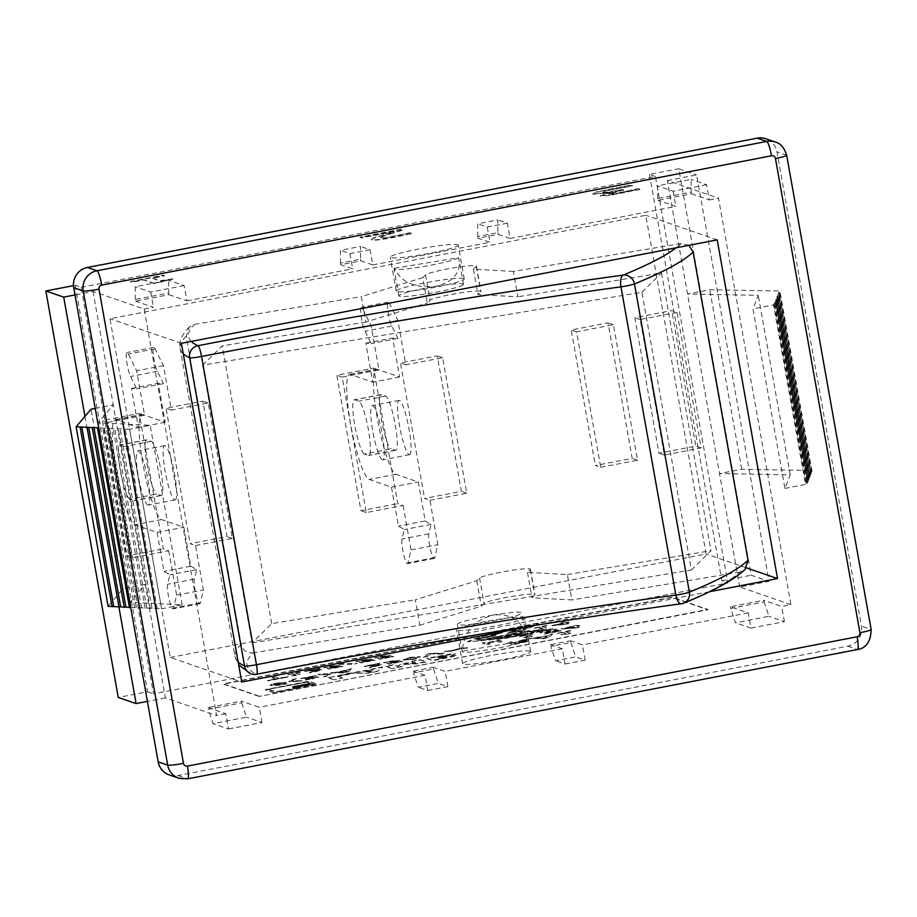 <?xml version="1.0" encoding="UTF-8"?>
<svg xmlns="http://www.w3.org/2000/svg" width="917" height="917" viewBox="0 0 917 917"><rect width="100%" height="100%" fill="white"/><g stroke="black" fill="none" stroke-linecap="round" stroke-linejoin="round"><path stroke-width="0.69" stroke-dasharray="4.58 3.44" d="M403.136 505.473L411.045 549.902L407.962 562.774A12.953 2.052 79.1 0 1 407.435 563.611A12.953 2.052 79.1 0 1 403.4 553.398A12.953 2.052 79.1 0 1 401.99 539.013L404.259 529.567L398.425 526.106L391.49 487.156L369.173 479.476A53.541 8.494 79.1 0 1 351.028 426.187A53.541 8.494 79.1 0 1 349.664 374.4A53.541 8.494 79.1 0 1 350.466 374.48L372.783 382.16L365.849 343.199L371.133 343.566L364.977 331.22A12.953 2.052 79.1 0 1 361.264 317.099A12.953 2.052 79.1 0 1 361.39 307.264A12.953 2.052 79.1 0 1 362.708 308.742L371.087 325.558L378.996 369.987L342.167 377.105L366.296 512.58L403.136 505.473L397.783 503.628L373.643 368.141L336.803 375.259L360.943 510.746L397.783 503.628M378.996 369.987L373.643 368.141M382.332 459.795A27.636 4.379 79.1 0 1 372.967 432.297A27.636 4.379 79.1 0 1 372.268 405.566A27.636 4.379 79.1 0 1 381.804 431.861A27.636 4.379 79.1 0 1 382.744 459.83A27.636 4.379 79.1 0 1 382.332 459.795M364.347 453.972A27.636 4.379 79.1 0 1 354.982 426.474A27.636 4.379 79.1 0 1 354.283 399.743A27.636 4.379 79.1 0 1 354.696 399.778L358.856 401.21A27.636 4.379 79.1 0 1 368.221 428.709A27.636 4.379 79.1 0 1 368.921 455.44A27.636 4.379 79.1 0 1 368.508 455.405L364.347 453.972L391.135 448.803L395.307 450.236A27.636 4.379 -100.9 0 0 395.72 450.27A27.636 4.379 -100.9 0 0 395.009 423.539A27.636 4.379 -100.9 0 0 385.644 396.041L381.483 394.608A27.636 4.379 -100.9 0 0 381.071 394.562A27.636 4.379 -100.9 0 0 381.77 421.293A27.636 4.379 -100.9 0 0 391.135 448.803M365.849 343.199L392.636 338.029L399.583 376.979L377.254 369.299A53.541 8.494 -100.9 0 0 376.451 369.23A53.541 8.494 -100.9 0 0 377.815 421.018A53.541 8.494 -100.9 0 0 395.961 474.307L418.278 481.987L425.224 520.936L398.425 526.106M399.583 376.979L372.783 382.16M409.12 454.626A27.636 4.379 -100.9 0 0 409.532 454.66A27.636 4.379 -100.9 0 0 408.604 426.692A27.636 4.379 -100.9 0 0 399.055 400.385A27.636 4.379 -100.9 0 0 399.755 427.116A27.636 4.379 -100.9 0 0 409.12 454.626M391.49 487.156L418.278 481.987M425.224 520.936L431.047 524.398L428.778 533.843A12.953 2.052 -100.9 0 0 430.188 548.228A12.953 2.052 -100.9 0 0 434.222 558.442A12.953 2.052 -100.9 0 0 434.75 557.605L437.845 544.732L429.924 500.292L424.571 498.458L461.4 491.34L437.271 355.853L400.431 362.972L424.571 498.458M411.045 549.902L437.845 544.732M431.047 524.398L404.259 529.567M429.924 500.292L466.764 493.186L442.624 357.699L405.795 364.817L397.875 320.377L389.496 303.561A12.953 2.052 -100.9 0 0 388.178 302.094A12.953 2.052 -100.9 0 0 388.051 311.929A12.953 2.052 -100.9 0 0 391.765 326.051L397.921 338.396L392.636 338.029M405.795 364.817L400.431 362.972M397.921 338.396L371.133 343.566M397.875 320.377L371.087 325.558M168.717 550.739L176.637 595.167L173.542 608.04A12.953 2.052 79.1 0 1 173.015 608.877A12.953 2.052 79.1 0 1 168.98 598.663A12.953 2.052 79.1 0 1 167.582 584.278L169.84 574.833L164.017 571.371L157.071 532.422L134.753 524.742A53.541 8.494 79.1 0 1 116.608 471.464A53.541 8.494 79.1 0 1 115.255 419.665A53.541 8.494 79.1 0 1 116.046 419.745L138.375 427.425L131.429 388.464L136.713 388.831L130.558 376.486A12.953 2.052 79.1 0 1 126.844 362.364A12.953 2.052 79.1 0 1 126.97 352.529A12.953 2.052 79.1 0 1 128.288 354.008L136.667 370.823L144.588 415.252L107.748 422.37L131.888 557.845L168.717 550.739L163.364 548.893L139.224 413.407L102.395 420.525L126.523 556.011L163.364 548.893M144.588 415.252L139.224 413.407M147.912 505.061A27.636 4.379 79.1 0 1 138.547 477.562A27.636 4.379 79.1 0 1 137.848 450.832A27.636 4.379 79.1 0 1 147.396 477.127A27.636 4.379 79.1 0 1 148.325 505.095A27.636 4.379 79.1 0 1 147.912 505.061M129.927 499.238A27.636 4.379 79.1 0 1 120.563 471.739A27.636 4.379 79.1 0 1 119.863 445.009A27.636 4.379 79.1 0 1 120.276 445.043L124.448 446.476A27.636 4.379 79.1 0 1 133.813 473.974A27.636 4.379 79.1 0 1 134.512 500.705A27.636 4.379 79.1 0 1 134.1 500.671L129.927 499.238L156.727 494.068L160.888 495.501A27.636 4.379 -100.9 0 0 161.3 495.535A27.636 4.379 -100.9 0 0 160.601 468.805A27.636 4.379 -100.9 0 0 151.236 441.306L147.064 439.873A27.636 4.379 -100.9 0 0 146.651 439.828A27.636 4.379 -100.9 0 0 147.362 466.558A27.636 4.379 -100.9 0 0 156.727 494.068M131.429 388.464L158.228 383.295L165.163 422.244L142.846 414.564A53.541 8.494 -100.9 0 0 142.043 414.495A53.541 8.494 -100.9 0 0 143.396 466.283A53.541 8.494 -100.9 0 0 161.541 519.572L183.87 527.252L190.805 566.202L164.017 571.371M165.163 422.244L138.375 427.425M174.711 499.891A27.636 4.379 -100.9 0 0 175.124 499.925A27.636 4.379 -100.9 0 0 174.184 471.957A27.636 4.379 -100.9 0 0 164.636 445.651A27.636 4.379 -100.9 0 0 165.347 472.381A27.636 4.379 -100.9 0 0 174.711 499.891M157.071 532.422L183.87 527.252M190.805 566.202L196.639 569.663L194.37 579.108A12.953 2.052 -100.9 0 0 195.768 593.494A12.953 2.052 -100.9 0 0 199.803 603.707A12.953 2.052 -100.9 0 0 200.33 602.87L203.425 589.998L195.516 545.569L190.151 543.724L226.992 536.605L202.852 401.119L166.023 408.237L190.151 543.724M176.637 595.167L203.425 589.998M196.639 569.663L169.84 574.833M195.516 545.569L232.345 538.451L208.216 402.964L171.376 410.082L163.467 365.654L155.088 348.827A12.953 2.052 -100.9 0 0 153.758 347.36A12.953 2.052 -100.9 0 0 153.643 357.194A12.953 2.052 -100.9 0 0 157.357 371.316L163.501 383.661L158.228 383.295M171.376 410.082L166.023 408.237M163.501 383.661L136.713 388.831M163.467 365.654L136.667 370.823M81.109 287.365L655.426 176.465L727.823 582.914L153.506 693.825L81.109 287.365L75.148 285.313L73.463 285.645M600.715 467.315L637.556 460.208L613.416 324.721L576.575 331.828L600.715 467.315L595.351 465.481L632.191 458.362L608.063 322.876L571.222 329.994L595.351 465.481M677.044 312.433L640.204 319.552L664.344 455.027L701.173 447.92L677.044 312.433L671.691 310.588L634.851 317.706L658.979 453.193L695.82 446.075L671.691 310.588M154.377 283.674L143.648 279.983L131.761 282.276L130.546 281.863L163.215 275.558L164.43 275.971L152.279 278.321L160.257 281.06L173.508 279.089C164.498 280.785 160.429 281.863 161.323 282.333L161.266 282C160.372 281.53 164.43 280.442 173.439 278.757L160.2 280.728L152.222 277.977L164.372 275.627L163.157 275.215L130.489 281.519L131.704 281.943L143.591 279.651L154.32 283.342L161.186 281.886L154.32 283.342M631.733 190.518L638.232 188.902L639.928 189.487L608.395 195.608L600.222 195.997L609.816 192.65L593.173 194.266L596.405 192.203L630.827 185.36L632.512 185.945L604.246 191.206L602.4 192.547L608.143 192.364L622.471 189.83L623.789 190.289L620.809 190.862C612.258 192.524 608.384 193.625 609.175 194.186L609.117 193.842C608.326 193.292 612.201 192.18 620.74 190.53L623.732 189.945L622.402 189.498L608.086 192.031L602.343 192.215L604.188 190.862L632.455 185.601L630.77 185.028L596.348 191.871L593.116 193.934L609.759 192.318L600.165 195.665L608.338 195.264L639.86 189.143L638.175 188.558L622.448 192.157L608.899 193.682L614 193.945L631.675 190.174M592.726 193.636L593.173 194.266L592.726 193.636M411.401 233.331L409.704 232.746L385.553 237.709L380.429 237.583L385.621 238.053L409.761 233.09L411.458 233.675L394.963 236.895C381.965 239.36 374.216 240.265 371.717 239.624L372.806 238.133L394.333 231.222L361.447 237.572L360.072 237.102L401.371 229.124L403.056 229.709L389.748 233.812C382.011 236.265 379.008 237.606 380.75 237.835L380.807 238.168C379.065 237.939 382.068 236.609 389.805 234.156L389.748 233.812M411.458 233.675L395.021 237.228C382.022 239.692 374.274 240.609 371.775 239.967L372.875 238.477L394.402 231.565L361.504 237.916L360.129 237.446L401.428 229.468L403.113 230.041L389.805 234.156M371.247 239.268L371.775 239.967L371.247 239.268M564.253 622.311L569.262 622.425L566.27 623.01L568.712 623.847L552.08 625.818L562.545 623.468L561.009 622.941L564.184 621.978L561.009 622.941M563.027 623.629L554.579 625.256L564.769 624.236L562.969 623.296L564.712 623.892L554.579 625.256M554.521 624.924L562.969 623.296M560.952 622.597L562.488 623.124L552.023 625.486L568.712 623.847M568.655 623.514L566.27 623.01M566.202 622.666L569.262 622.425M568.712 621.921L565.789 622.838M565.72 622.505L564.184 621.978M267.638 680.701L276.063 679.073L272.12 677.72L275.455 677.078L279.398 678.431L288.351 676.987L268.165 680.884L267.569 680.368L268.165 680.884M268.096 680.54L288.293 676.643L279.341 678.087L275.455 677.078M275.398 676.735L272.12 677.72M272.062 677.388L276.063 679.073M275.994 678.74L267.569 680.368M273.644 692.771L265.368 689.928L308.811 681.537L317.076 684.38L273.644 692.771L317.018 684.048L308.742 681.193L265.311 689.584L273.575 692.438M310.416 683.589L292.913 686.971L294.323 687.452L311.826 684.071L310.359 683.245L311.826 684.071M311.757 683.727L294.254 687.108L292.855 686.627L310.359 683.245M296.294 688.128L313.797 684.747L312.112 684.174L294.609 687.544L296.294 688.128L294.609 687.544M294.54 687.211L312.044 683.83L313.74 684.414L296.237 687.796M268.647 689.561L275.925 692.06L294.861 688.403L291.228 687.154L310.164 683.497L306.519 682.248L268.589 689.217L306.519 682.248M306.461 681.904L310.095 683.165L291.159 686.81L294.804 688.071L275.868 691.727L268.589 689.217M288.144 674.866L299.951 672.344L295.939 673.365L299.962 674.752L297.36 675.256L291.549 676.047L295.698 675.015L292.706 673.995L288.087 674.534L292.706 673.995M292.649 673.651L295.641 674.683L291.491 675.703L299.962 674.752M299.905 674.408L295.939 673.365M295.882 673.032L300.398 672.505M299.882 672.012L287.697 674.717M467.647 641.831L489.472 633.773L539.139 624.19L518.243 632.054L553.421 629.096L503.742 638.691L467.647 641.831L503.685 638.358L553.364 628.764L518.185 631.721L539.081 623.847L489.403 633.441L467.578 641.487M520.948 630.552L510.723 632.73L526.14 627.423L524.215 628.661L527.493 628.099L529.224 626.54L520.696 628.168L509.6 631.951L507.307 633.429L520.948 630.552L507.25 633.085L513.348 630.117L526.931 626.368L529.487 626.391L527.493 628.099M527.435 627.755L524.146 628.317L526.071 627.079L510.666 632.398L520.89 630.208M506.677 631.171L492.647 633.418L476.175 639.619L492.704 636.432L495.661 635.309L484.933 637.384L502.344 632.799L491.225 634.942L506.677 631.171L495.57 633.315M495.501 632.971L491.168 634.61L502.287 632.466L484.864 637.051L495.604 634.977L492.647 636.089L476.118 639.287L492.578 633.085L506.62 630.827M478.25 640.341L505.978 638.003L522.495 634.816L507.193 637.315L499.891 637.923L511.01 635.779L489.025 638.805L499.765 636.73L494.779 637.143L478.25 640.341L494.779 637.143M494.722 636.811L499.708 636.387L488.967 638.461L510.952 635.447L499.834 637.59L522.438 634.472L505.909 637.67L478.193 639.997M499.903 636.203L527.149 633.911L533.82 632.627L529.43 632.466L543.77 630.632L517.383 632.845L510.127 634.255L522.759 633.613L499.903 636.203L505.966 635.023M505.909 634.69L522.701 633.28L510.058 633.911L517.326 632.512L543.712 630.288L529.373 632.122L533.751 632.283L527.092 633.567L499.834 635.859M320.09 669.421L308.181 670.682L319.999 668.126L304.501 671.118L318.841 670.121L309.327 672.493L322.291 669.479L316.09 671.68L309.384 672.826L318.898 670.465L304.57 671.462L320.056 668.47L308.238 671.026L320.148 669.754M318.21 670.889L318.841 670.121L318.21 670.889M292.546 679.371L296.409 678.626L292.706 679.99L292.236 681.365L302.369 680.999L289.256 681.939L288.74 681.262L302.301 680.655L291.801 680.758L292.236 681.365L292.764 680.334L296.5 678.981L292.603 679.715L289.256 681.939L292.603 679.715M330.154 666.464L340.196 665.169L330.097 666.12L323.839 667.817L330.097 666.12M323.781 667.484L336.585 665.685L326.819 667.966L329.123 668.768L342.901 666.097L330.636 667.553L340.001 665.031L338.545 666.235L330.705 667.885L342.958 666.441L329.18 669.101L326.876 668.31L336.642 666.029L323.839 667.817M335.863 666.521L336.585 665.685L335.863 666.521M305.613 680.173L315.127 677.801L300.799 678.798L316.285 675.806L304.467 678.362L318.726 677.262L316.319 676.757L304.41 678.03L316.227 675.462L300.73 678.454L315.07 677.457L304.914 679.612L305.613 680.173L318.52 676.815L312.319 679.016M314.451 678.236L315.07 677.457L314.451 678.236M305.556 679.829L312.25 678.683M339.049 664.275L354.478 664.321M354.409 663.988L357.309 663.427L341.903 663.725M341.846 663.392L338.992 663.942M323.712 676.861L327.438 675.508L327.977 674.465L317.844 674.843L331.335 673.892L321.649 673.754L317.775 674.499L328.275 674.408L323.735 676.872L327.598 676.127L330.888 673.559L327.598 676.127M323.644 676.517L327.541 675.783M362.215 660.274L372.313 659.323L368.76 658.899L355.888 661.627L362.158 659.931M355.83 661.295L368.634 659.495L358.879 661.776L361.172 662.567L374.95 659.908L362.696 661.363L372.05 658.842L370.606 660.045L362.754 661.696L375.019 660.251L361.241 662.911L358.937 662.12L368.691 659.839L355.888 661.627M367.912 660.332L368.634 659.495L367.912 660.332M337.788 672.321L351.922 668.917L347.921 672.092L343.806 672.883L330.877 672.986L337.72 671.989L330.819 672.642L343.749 672.551L347.864 671.76L351.864 668.585L337.72 671.989M345.182 672.299L346.958 670.82L339.21 672.321L345.182 672.299L339.141 671.978L346.901 670.487L345.113 671.955M381.059 656.629L391.101 655.334L381.002 656.297L374.744 657.993L381.002 656.297M374.675 657.649L387.478 655.861L377.724 658.142L380.028 658.933L393.806 656.274L381.541 657.718L390.894 655.197L389.45 656.4L381.61 658.062L393.863 656.606L380.085 659.277L377.781 658.475L387.547 656.194L374.744 657.993M386.768 656.698L387.478 655.861L386.768 656.698M430.245 654.199L426.99 656.824L423.413 657.512L427.597 654.314L431.196 653.615L444.309 653.477L440.917 654.142L430.188 653.867L444.252 653.145L431.139 653.271L427.54 653.97L423.356 657.18L426.932 656.492L430.188 653.867M276.521 683.429L286.173 682.225L276.464 683.096L271.386 684.644L276.464 683.096M286.838 683.555L274.252 684.93L285.978 682.088L284.453 683.337L274.309 685.274L286.906 683.887L274.882 685.859L269.896 685.469L286.906 683.887M271.329 684.3L270.217 685.4L271.386 684.644M273.816 684.793L274.091 683.944L276.968 683.257L282.539 682.729L274.149 684.288L273.885 685.125L282.596 683.073L273.885 685.125M274.149 684.288L273.541 685.045L274.149 684.288M282.539 682.729L281.611 683.337L282.539 682.729M452.081 651.07L444.332 651.712L465.32 647.929L467.888 648.021L460.54 648.846L452.081 651.07L460.483 648.502L467.83 647.689L460.082 648.319L451.623 650.554L444.275 651.379L452.012 650.738M379.902 664.481L367.992 665.742L379.81 663.186L364.324 666.178L378.652 665.18L369.138 667.553L382.102 664.538L369.196 667.897L378.71 665.524L364.381 666.521L379.867 663.53L368.049 666.086L379.97 664.814M378.033 665.96L378.652 665.18L378.033 665.96M487.535 643.184L490.045 644.055L486.87 644.662L482.285 643.092L487.042 643.012L499.387 640.444L502.734 641.602L499.559 642.209L497.06 641.35L487.535 643.184L497.003 641.017L499.501 641.877L502.676 641.258L499.329 640.112L486.973 642.679L482.227 642.748L486.812 644.33L489.987 643.711L487.477 642.851M389.966 661.524L400.007 660.229L389.908 661.191L383.65 662.876L389.908 661.191M383.593 662.544L396.396 660.744L386.63 663.037L388.934 663.828L402.712 661.168L390.459 662.613L399.812 660.091L398.368 661.295L390.516 662.945L402.769 661.501L388.991 664.16L386.687 663.369L396.453 661.088L383.65 662.876M395.674 661.581L396.396 660.744L395.674 661.581M529.659 637.006L523.194 637.923L528.009 636.776L525.017 635.745L519.343 636.593L532.926 633.968L528.261 635.114L532.284 636.501L529.659 637.006L532.227 636.157L528.203 634.782L532.869 633.636L519.274 636.26L524.96 635.401L527.951 636.432L523.137 637.579L529.602 636.673M403.87 660.091L403.274 659.369L414.186 659.002L419.871 656.652L409.532 657.397L403.87 660.091L409.59 657.741L420.41 657.019L414.243 659.334L403.87 660.091M414.266 657.351L406.804 658.796L409.532 659.724L413.75 659.163L416.971 658.291L414.197 657.019L416.903 657.959L413.682 658.83L409.475 659.392L406.747 658.463L414.197 657.019M406.804 658.796L407.297 659.426L406.804 658.796M558.694 630.174L546.039 632.902L560.975 630.953L544.446 634.14L539.987 632.604L556.504 629.417L543.85 632.145L545.512 632.719L558.636 629.83L545.455 632.375L543.792 631.802L556.447 629.073L539.918 632.272L544.389 633.807L560.917 630.609L547.197 632.982L545.982 632.558L558.636 629.83M333.983 679.795L328.034 677.743L350.363 673.433L351.498 673.823L337.571 676.505L342.396 678.167L333.983 679.795L342.396 678.167M342.339 677.835L337.513 676.173L350.363 673.433M350.305 673.089L328.034 677.743M327.965 677.411L333.926 679.451M576.369 627.985L560.986 629.222L575.005 625.841L579.991 625.554L576.736 626.449L579.464 627.377L576.369 627.985L579.406 627.045L576.678 626.105L580.415 625.383L574.948 625.509L560.929 628.89L576.312 627.641M575.521 627.767L573.503 627.068L563.76 628.947L575.521 627.767L563.703 628.615L573.446 626.735L575.452 627.423M377.208 671.45L368.038 673.216L350.775 673.353L373.047 669.708L373.918 668.883L382.572 667.209L377.208 671.45L382.572 667.209M372.279 670.43L365.413 671.76L370.835 671.771L372.222 670.098L370.766 671.427L365.413 671.76M365.356 671.416L372.222 670.098M382.515 666.877L359.189 671.725M359.12 671.393L350.775 673.353M350.707 673.009L368.038 673.216M367.981 672.872L377.151 671.106M391.868 668.619L385.919 666.567L393.84 665.031L397.783 666.395L401.314 664.344L407.068 663.232L415.699 662.934L411.744 661.581L420.112 659.965L426.061 662.017L416.375 663.885L406.059 664.298L401.554 666.739L391.868 668.619L401.497 666.407L405.99 663.954L416.307 663.541L426.004 661.673L420.043 659.621L411.687 661.237L415.63 662.601L407.01 662.899L401.256 664.011L397.726 666.051L393.783 664.699L385.851 666.223L391.811 668.275M557.215 633.601L570.58 630.747L566.053 631.893L570.615 633.464L567.657 634.037L561.066 634.931L565.778 633.773L562.385 632.604L557.158 633.269L562.385 632.604M562.327 632.26L565.709 633.429L561.009 634.587L570.615 633.464M570.546 633.131L566.053 631.893M565.995 631.561L571.108 630.919M570.523 630.403L556.699 633.429M456.162 655.46L450.213 655.575L455.577 653.741L450.763 653.959L426.99 658.28L432.95 660.332L456.093 655.116L453.697 656.538L433.007 660.676L427.058 658.624L455.577 653.741L450.236 655.896L456.162 655.46M445.1 656.148L437.936 657.558L436.435 657.042L446.911 655.426L436.503 657.386L437.994 657.902L446.911 655.426L445.158 656.48M446.063 657.18L438.956 657.913L447.255 656.664L439.014 658.246L440.286 658.681L447.255 656.664L446.12 657.512M534.668 628.271L546.463 625.749L542.463 626.769L546.486 628.145L538.061 629.44L542.211 628.42L539.219 627.388L534.6 627.927L539.219 627.388M539.162 627.056L542.153 628.076L538.004 629.096L546.486 628.145M546.417 627.813L542.463 626.769M542.394 626.426L546.922 625.91M546.406 625.405L534.21 628.111M513.291 642.886L524.616 639.619L547.415 635.974L552.573 634.22L548.034 637.819L543.38 638.713L529.017 638.484L543.311 638.381L547.976 637.475L552.515 633.888L548.515 634.656L547.346 635.641L524.558 639.287L513.291 642.886L511.285 642.198L507.502 642.92L512.557 644.662L526.874 641.762L528.926 640.421L521.544 641.04L529.017 638.484M523.802 641.74L515.698 643.402L513.795 642.737L522.518 641.201L525.097 641.568L513.852 643.081L515.755 643.734L523.871 642.072L524.937 641.155L523.871 642.072M544.927 638.049L546.945 636.375L538.153 638.072L544.927 638.049L538.096 637.739L546.887 636.043L544.858 637.705M529.075 638.828L521.601 641.384L528.926 640.421L526.874 641.762M513.233 642.553L511.216 641.854L507.433 642.588L512.5 644.33L526.805 641.419M259.098 696.106L223.381 683.818L672.115 597.162L707.832 609.45L259.156 696.439L707.89 609.794L672.172 597.506L223.439 684.151L259.156 696.439M457.709 244.701A34.548 3.095 169.9 0 1 458.225 245.114A34.548 3.095 169.9 0 1 424.766 254.215A34.548 3.095 169.9 0 1 390.206 257.23A34.548 3.095 169.9 0 1 420.96 248.61A34.548 3.095 169.9 0 1 457.709 244.701M463.738 278.573A34.548 3.095 -10.1 0 0 426.99 282.482A34.548 3.095 -10.1 0 0 396.247 291.102A34.548 3.095 -10.1 0 0 430.795 288.087A34.548 3.095 -10.1 0 0 464.254 278.986A34.548 3.095 -10.1 0 0 463.738 278.573M524.077 617.29A34.548 3.095 169.9 0 1 524.593 617.691A34.548 3.095 169.9 0 1 491.134 626.804A34.548 3.095 169.9 0 1 456.574 629.807A34.548 3.095 169.9 0 1 487.328 621.187A34.548 3.095 169.9 0 1 524.077 617.29M530.106 651.15A34.548 3.095 -10.1 0 0 493.357 655.059A34.548 3.095 -10.1 0 0 462.615 663.679A34.548 3.095 -10.1 0 0 497.163 660.676A34.548 3.095 -10.1 0 0 530.622 651.563A34.548 3.095 -10.1 0 0 530.106 651.15M764.159 601.953L768.95 616.327L735.457 622.792L730.666 608.418L764.159 601.953L763.85 600.268L730.368 606.733L748.226 612.877L750.943 628.111L735.457 622.792M730.368 606.733L730.666 608.418M750.943 628.111L784.425 621.646L768.95 616.327M135.246 299.458L135.223 286.734L168.705 280.258L168.739 292.993L135.246 299.458L135.556 301.154L169.037 294.689L168.739 292.993M169.037 294.689L186.896 300.833L184.179 285.588L168.705 280.258M657.661 198.576L657.627 185.853L691.12 179.388L691.154 192.111L657.661 198.576L657.959 200.273L691.452 193.808L691.154 192.111M691.452 193.808L709.311 199.952L706.594 184.707L691.12 179.388M433.558 668.997L438.349 683.36L418.255 687.246L413.464 672.872L433.558 668.997L433.248 667.301L413.154 671.175L413.464 672.872M413.154 671.175L425.064 675.279L427.78 690.524L418.255 687.246M570.855 642.485L575.647 656.847L555.553 660.733L550.762 646.359L570.855 642.485L570.557 640.788L550.464 644.662L550.762 646.359M550.464 644.662L562.362 648.766L565.078 664.011L555.553 660.733M477.757 236.517L477.723 223.794L497.816 219.908L497.851 232.643L477.757 236.517L478.055 238.214L498.149 234.328L497.851 232.643M498.149 234.328L510.058 238.431L507.342 223.186L497.816 219.908M340.459 263.03L340.425 250.307L360.519 246.421L360.553 259.156L340.459 263.03L340.757 264.726L360.851 260.841L372.76 264.944L370.044 249.699L360.519 246.421M360.851 260.841L360.553 259.156M370.044 249.699L349.95 253.573L340.425 250.307M241.744 702.835L246.535 717.197L213.053 723.673L208.251 709.299L241.744 702.835L241.446 701.138L207.953 707.603L208.251 709.299M207.953 707.603L225.811 713.747L228.528 728.992L213.053 723.673M349.95 253.573L352.667 268.819L340.757 264.726M507.342 223.186L487.248 227.061L477.723 223.794M487.248 227.061L489.965 242.306L478.055 238.214M565.078 664.011L585.172 660.125L575.647 656.847M585.172 660.125L582.455 644.88L570.557 640.788M427.78 690.524L447.874 686.638L438.349 683.36M447.874 686.638L445.158 671.393L433.248 667.301M372.76 264.944L489.965 242.306M510.058 238.431L675.818 206.417L657.959 200.273M709.311 199.952L718.515 198.175L790.924 604.624L781.708 606.412L763.85 600.268M784.941 488.417L805.504 484.44L773.524 304.925L752.96 308.891L784.941 488.417L790.225 474.834L719.513 473.55L667.324 180.557L718.515 198.175M667.324 180.557L696.633 174.906L769.031 581.355L751.172 575.211L678.775 168.762L696.633 174.906M655.426 176.465L649.465 174.413L678.775 168.762M225.811 713.747L216.607 715.535L144.198 309.075L93.007 291.457L74.999 294.942M144.198 309.075L153.414 307.298L135.556 301.154M186.896 300.833L352.667 268.819M706.594 184.707L673.112 191.172L657.627 185.853M673.112 191.172L675.818 206.417M184.179 285.588L150.697 292.053L135.223 286.734M150.697 292.053L153.414 307.298M784.425 621.646L781.708 606.412M228.528 728.992L262.01 722.527L246.535 717.197M262.01 722.527L259.305 707.282L241.446 701.138M562.362 648.766L445.158 671.393M425.064 675.279L259.305 707.282M182.162 604.807L150.182 425.293L129.618 429.259L161.598 608.785L182.162 604.807L130.111 602.297L145.195 584.45L165.415 697.917L216.607 715.535M165.415 697.917L147.408 701.39M75.148 285.313L147.557 691.773L118.247 697.436M147.557 691.773L153.506 693.825M649.465 174.413L721.874 580.874L727.823 582.914M721.874 580.874L751.172 575.211M790.924 604.624L739.732 587.018L769.031 581.355M748.226 612.877L582.455 644.88M169.301 774.945A17.274 16.987 109 0 0 177.932 775.553L847.686 646.221A17.274 16.987 109 0 0 861.418 626.047L776.951 151.855A17.274 16.987 109 0 0 765.821 138.754M739.732 587.018L719.513 473.55L741.738 469.252L811.362 470.524L812.084 471.647L810.387 471.957L811.35 473.459L809.654 473.768L810.823 474.811L809.126 475.132L810.296 476.175L808.599 476.485L809.757 477.539L808.072 477.849L809.23 478.903L807.533 479.213L808.702 480.256L807.006 480.577L808.175 481.62L806.479 481.941L807.648 482.984L805.951 483.293L805.504 484.44M773.524 304.925L773.971 303.779L775.667 303.47L774.498 302.415L776.195 302.106L775.037 301.051L776.722 300.742L775.564 299.699L777.261 299.378L776.091 298.334L777.788 298.025L776.619 296.97L778.315 296.661L777.146 295.606L778.842 295.297L777.673 294.242L779.381 293.944L778.407 292.443L780.115 292.133L779.381 290.998L709.758 289.738L687.544 294.025L758.244 295.308L752.96 308.891M805.951 483.293L773.971 303.779M807.648 482.984L775.667 303.47M806.479 481.941L774.498 302.415M808.175 481.62L776.195 302.106M807.006 480.577L775.037 301.051M808.702 480.256L776.722 300.742M807.533 479.213L775.564 299.699M809.23 478.903L777.261 299.378M808.072 477.849L776.091 298.334M809.757 477.539L777.788 298.025M808.599 476.485L776.619 296.97M810.296 476.175L778.315 296.661M809.126 475.132L777.146 295.606M810.823 474.811L778.842 295.297M809.654 473.768L777.673 294.242M811.35 473.459L779.381 293.944M810.387 471.957L778.407 292.443M812.084 471.647L780.115 292.133M811.362 470.524L779.381 290.998M741.738 469.252L709.758 289.738M790.225 474.834L758.244 295.308M130.661 607.398L161.598 608.785M95.219 408.409L113.227 404.924L145.195 584.45L122.97 588.737L108.114 606.32M129.618 429.259L98.681 427.884M157.208 608.567L125.228 429.053M155.569 608.899L123.589 429.385M151.993 608.315L120.012 428.801M150.354 608.647L118.373 429.133M146.766 608.063L114.797 428.548M145.127 608.395L113.158 428.881M141.55 607.811L109.57 428.296M139.911 608.143L107.931 428.629M136.335 607.558L104.355 428.044M134.696 607.891L102.715 428.377M131.12 607.306L99.139 427.792M122.97 588.737L91.001 409.223M93.007 291.457L113.227 404.924L98.13 422.783L150.182 425.293M130.111 602.297L98.13 422.783M84.949 416.375L118.923 607.123M170.298 657.455L706.101 553.994L645.774 215.277L109.96 318.749L170.298 657.455L241.733 682.042M709.54 591.706L535.7 625.268M746.392 567.852L706.101 553.994M717.197 239.864L645.774 215.277M181.394 343.325L109.96 318.749M232.345 538.451L226.992 536.605M208.216 402.964L202.852 401.119M466.764 493.186L461.4 491.34M442.624 357.699L437.271 355.853M640.204 319.552L634.851 317.706M664.344 455.027L658.979 453.193M701.173 447.92L695.82 446.075M131.888 557.845L126.523 556.011M107.748 422.37L102.395 420.525M366.296 512.58L360.943 510.746M342.167 377.105L336.803 375.259M637.556 460.208L632.191 458.362M613.416 324.721L608.063 322.876M576.575 331.828L571.222 329.994M458.431 257.688A32.817 2.946 169.9 0 1 424.743 266.285A32.817 2.946 169.9 0 1 394.023 268.773A32.817 2.946 169.9 0 1 394.23 268.349C401.325 282.264 414.862 288.305 434.841 286.494C452.012 282.551 460.151 273.988 459.268 260.783L458.431 257.688L394.23 268.349M463.257 284.786A32.817 2.946 169.9 0 1 429.569 293.383A32.817 2.946 169.9 0 1 398.849 295.87A32.817 2.946 169.9 0 1 434.841 286.494A32.817 2.946 169.9 0 1 463.463 284.362A32.817 2.946 169.9 0 1 463.257 284.786M526.61 640.433L526.186 636.501C521.899 620.626 510.964 613.484 493.357 615.043A32.817 2.946 -10.1 0 0 457.377 624.42A32.817 2.946 -10.1 0 0 488.096 621.932A32.817 2.946 -10.1 0 0 521.784 613.335A32.817 2.946 -10.1 0 0 521.991 612.911A32.817 2.946 -10.1 0 0 493.357 615.043C473.974 620.133 463.647 632.157 462.409 651.093L526.61 640.433A32.817 2.946 169.9 0 1 492.922 649.03A32.817 2.946 169.9 0 1 462.202 651.517A32.817 2.946 169.9 0 1 462.409 651.093M681.297 603.764A10.362 4.218 82.2 0 0 681.698 603.65A927.328 83.218 -10.1 0 0 739.71 572.082L745.108 569.354M688.885 245.332L681.182 243.532A927.328 83.218 169.9 0 1 676.196 247.773M191.298 341.411A927.328 83.218 169.9 0 1 194.587 324.331L189.189 327.06L186.254 336.172L241.16 644.399C242.867 650.462 246.856 653.294 253.115 652.881A927.328 83.218 -10.1 0 0 256.462 674.259A757.373 67.961 169.9 0 1 681.698 603.65M419.848 625.199L481.31 606.183L484.096 603.432A25.905 2.327 169.9 0 1 510.689 596.646A25.905 2.327 169.9 0 1 534.943 594.686A25.905 2.327 169.9 0 1 534.783 595.018L531.998 597.769L571.91 599.947L567.382 574.546L527.47 572.357L530.255 569.617A25.905 2.327 -10.1 0 0 530.416 569.285A25.905 2.327 -10.1 0 0 506.161 571.245A25.905 2.327 -10.1 0 0 479.568 578.031L476.783 580.782L415.321 599.787L419.848 625.199L253.115 652.881M739.71 572.082L571.91 599.947M513.382 271.398L473.47 269.208L477.998 294.621L517.91 296.799L513.382 271.398L681.182 243.532M527.47 572.357L531.998 597.769M473.47 269.208L476.255 266.469A25.905 2.327 -10.1 0 0 476.427 266.136A25.905 2.327 -10.1 0 0 452.173 268.096A25.905 2.327 -10.1 0 0 425.568 274.882L422.783 277.633L427.311 303.034L430.096 300.283A25.905 2.327 169.9 0 1 456.689 293.497A25.905 2.327 169.9 0 1 480.944 291.537A25.905 2.327 169.9 0 1 480.783 291.87L477.998 294.621M422.783 277.633L361.321 296.638L365.849 322.05L427.311 303.034M476.783 580.782L481.31 606.183M252.083 642.943L691.372 570.007L641.9 292.259L202.611 365.195L252.083 642.943L271.707 623.64L415.321 599.787M691.372 570.007L710.996 550.704L661.524 272.957L517.91 296.799M567.382 574.546L710.996 550.704M194.587 324.331L361.321 296.638M202.611 365.195L222.235 345.892L271.707 623.64M641.9 292.259L661.524 272.957M365.849 322.05L222.235 345.892M350.466 374.48L377.254 369.299M395.961 474.307L369.173 479.476M381.483 394.608L354.696 399.778M385.644 396.041L358.856 401.21M395.307 450.236L368.508 455.405M434.75 557.605L407.962 562.774M428.778 533.843L401.99 539.013M391.765 326.051L364.977 331.22M389.496 303.561L362.708 308.742M116.046 419.745L142.846 414.564M161.541 519.572L134.753 524.742M147.064 439.873L120.276 445.043M151.236 441.306L124.448 446.476M160.888 495.501L134.1 500.671M200.33 602.87L173.542 608.04M194.37 579.108L167.582 584.278M157.357 371.316L130.558 376.486M155.088 348.827L128.288 354.008M786.683 155.305A13.812 1.238 -10.1 0 0 786.477 155.133A17.274 16.987 109 0 0 775.553 142.101M871.15 629.498A13.812 1.238 -10.1 0 0 870.944 629.326L786.477 155.133L776.951 151.855M178.62 778.155A17.274 16.987 109 0 0 187.458 778.831L857.212 649.5A17.274 16.987 109 0 0 870.944 629.326L861.418 626.047M177.932 775.553L187.458 778.831M847.686 646.221L857.212 649.5M186.254 336.172A937.69 84.146 -10.1 0 0 180.145 348.529A937.69 84.146 -10.1 0 0 183.251 353.744M238.156 661.971A937.69 84.146 169.9 0 1 235.05 656.755A937.69 84.146 169.9 0 1 241.16 644.399M476.255 266.469L480.783 291.87M425.568 274.882L430.096 300.283M479.568 578.031L484.096 603.432M530.255 569.617L534.783 595.018M349.664 374.4L376.451 369.23M399.055 400.385L372.268 405.566M409.532 454.66L382.744 459.83M395.72 450.27L368.921 455.44M381.071 394.562L354.283 399.743M434.222 558.442L407.435 563.611M388.178 302.094L361.39 307.264M115.255 419.665L142.043 414.495M164.636 445.651L137.848 450.832M175.124 499.925L148.325 505.095M161.3 495.535L134.512 500.705M146.651 439.828L119.863 445.009M199.803 603.707L173.015 608.877M153.758 347.36L126.97 352.529M464.254 278.986L458.225 245.114M396.247 291.102L390.206 257.23M530.622 651.563L524.593 617.691M462.615 663.679L456.574 629.807M398.849 295.87L394.023 268.773M526.186 636.501L521.991 612.911M189.177 327.048C181.532 335.152 178.517 342.316 180.145 348.529L235.05 656.755L238.672 664.836M462.202 651.517L457.377 624.42M463.463 284.362L459.268 260.783M476.427 266.136L480.944 291.537M530.416 569.285L534.943 594.686"/><path stroke-width="1.38" d="M73.463 285.645L45.85 290.976L63.709 297.119L84.949 416.375M74.999 294.942L63.709 297.119M147.408 701.39L136.106 703.58L118.247 697.436L45.85 290.976M771.506 155.798A13.812 2.189 -100.9 0 0 766.715 141.424L96.961 270.756A13.812 2.189 79.1 0 1 101.753 285.13L771.506 155.798A3.45 3.393 -71 0 1 775.461 158.538A13.812 1.238 -10.1 0 0 786.683 155.305C784.287 147.74 780.516 143.327 775.346 142.032L765.821 138.754A17.274 16.987 109 0 0 757.19 138.158L87.436 267.477A17.274 16.987 109 0 0 73.704 287.651L158.171 761.855A17.274 16.987 109 0 0 169.301 774.945L178.815 778.224L187.664 778.842L857.418 649.523C866.175 648.262 870.749 641.591 871.15 629.498A13.812 1.238 -10.1 0 1 859.928 632.73A3.45 3.393 -71 0 1 857.177 636.765A13.812 2.189 79.1 0 1 857.441 649.511M98.681 427.884L76.134 426.795L108.114 606.32L130.661 607.398M129.48 607.639L97.5 428.124M125.893 607.054L93.924 427.54M124.254 607.386L92.285 427.872M120.677 606.802L88.697 427.288M119.05 607.146L87.081 427.62M113.742 606.481L81.762 426.967M112.115 606.813L80.134 427.299M76.134 426.795L91.001 409.223L95.219 408.409M118.923 607.123L136.106 703.58M535.7 625.268L241.733 682.042L181.394 343.325L717.197 239.864L777.536 578.57L709.54 591.706M777.536 578.57L746.392 567.852M256.462 674.259A10.362 1.651 -100.9 0 0 256.611 674.27A10.362 1.651 -100.9 0 0 256.451 664.71A10.362 0.928 169.9 0 1 244.552 666.017A10.362 10.236 114.7 0 0 250.318 673.514L250.318 673.514A10.362 10.236 114.7 0 0 256.462 674.259M676.196 247.773A927.328 83.218 169.9 0 1 623.182 275.1A10.362 4.218 82.2 0 0 620.969 286.838A10.362 0.928 -10.1 0 0 634.472 283.938A10.362 9.537 -112.3 0 0 623.182 275.1A757.373 67.961 -10.1 0 0 197.934 345.709A10.362 10.236 114.7 0 0 189.647 357.79A10.362 0.928 -10.1 0 0 201.545 356.484A10.362 1.651 -100.9 0 0 197.934 345.709A927.328 83.218 169.9 0 1 191.298 341.411M681.698 603.65A10.362 9.537 -112.3 0 0 683.83 603.077L683.83 603.077A10.362 9.537 -112.3 0 0 689.378 592.164A10.362 0.928 169.9 0 1 675.863 595.076A10.362 4.218 82.2 0 0 681.297 603.764L681.297 603.764A10.362 10.362 0 0 0 683.83 603.077C713.541 591.064 733.967 579.831 745.108 569.365L748.031 560.241A937.69 84.146 169.9 0 1 689.378 592.164L634.472 283.938A937.69 84.146 -10.1 0 0 693.126 252.015L688.885 245.332M693.126 252.015L748.031 560.241M87.436 267.477L96.961 270.756A17.274 16.987 109 0 0 83.229 290.93A13.812 1.238 -10.1 0 0 99.002 289.164A3.45 3.393 -71 0 1 101.753 285.13M775.553 142.101A17.274 16.987 109 0 0 766.715 141.424L757.19 138.158M73.704 287.651L83.229 290.93L167.696 765.122A13.812 1.238 -10.1 0 0 183.469 763.357L99.002 289.164M775.461 158.538L859.928 632.73M158.171 761.855L167.696 765.122A17.274 16.987 109 0 0 178.62 778.155M187.676 778.842A13.812 2.189 -100.9 0 0 187.423 766.096A3.45 3.393 -71 0 1 183.469 763.357M857.177 636.765L187.423 766.096M256.451 664.71L201.545 356.484A747.011 67.033 169.9 0 1 620.969 286.838L675.863 595.076A747.011 67.033 -10.1 0 0 256.451 664.71M183.251 353.744A937.69 84.146 -10.1 0 0 189.647 357.79L244.552 666.017A937.69 84.146 169.9 0 1 238.156 661.971M786.683 155.294L871.15 629.498M238.672 664.836L250.318 673.514A10.362 10.362 0 0 0 256.611 674.27C402.941 646.084 544.503 622.586 681.297 603.764"/></g></svg>
